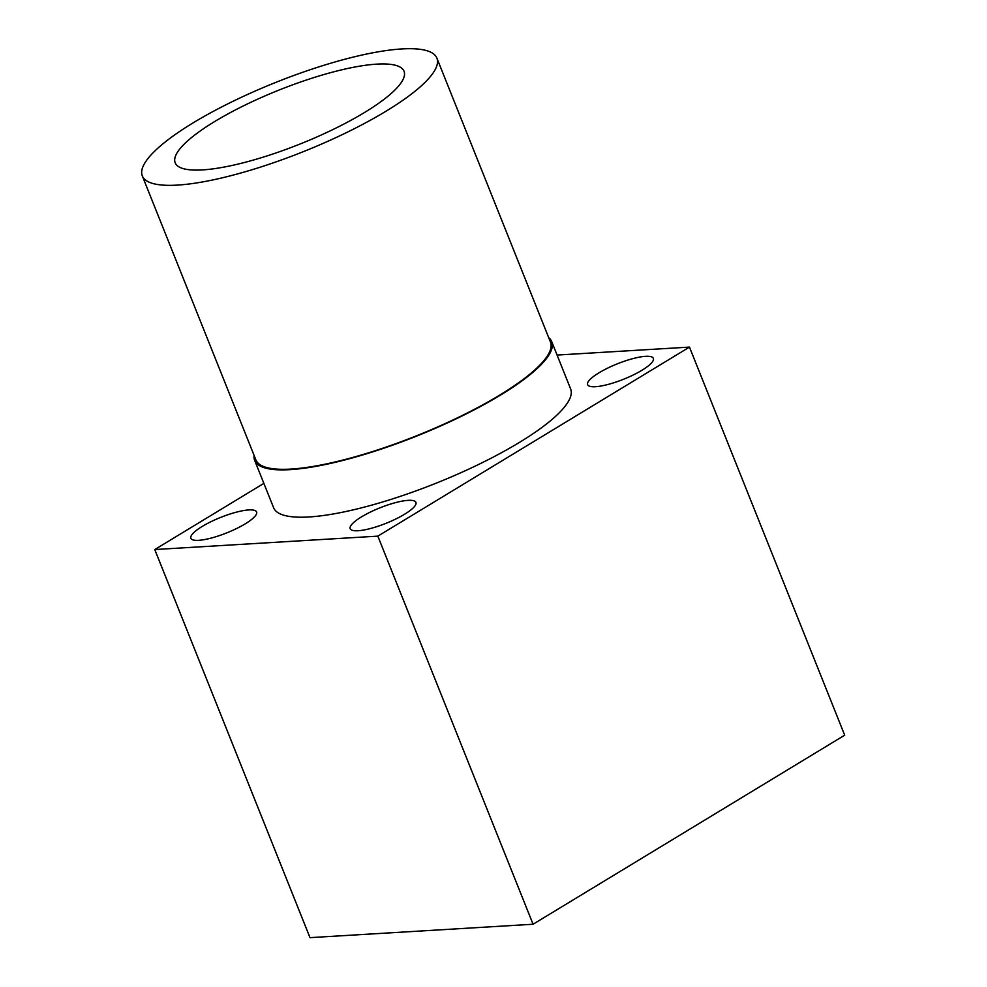<?xml version="1.0" encoding="UTF-8"?>
<svg xmlns="http://www.w3.org/2000/svg" width="987" height="987" viewBox="0 0 987 987"><rect width="100%" height="100%" fill="white"/><g stroke="black" fill="none" stroke-linecap="round" stroke-linejoin="round"><path stroke-width="1.48" d="M214.71 121.524A123.239 28.956 -21.8 0 0 175.18 162.793A123.239 28.956 -21.8 0 0 202.421 169.912A123.239 28.956 -21.8 0 0 334.531 128.766A123.239 28.956 -21.8 0 0 404.028 71.249A123.239 28.956 -21.8 0 0 332.631 72.113A123.239 28.956 -21.8 0 0 214.71 121.524M689.469 347.103L377.836 536.138L154.762 549.549L309.992 937.65L533.066 924.239L844.687 735.192L689.469 347.103L557.075 355.061M377.836 536.138L533.066 924.239M154.762 549.549L263.862 483.371M436.896 58.11L550.475 342.082A158.636 37.272 158.2 0 1 461.028 416.107A158.636 37.272 158.2 0 1 290.955 469.072A158.636 37.272 158.2 0 1 255.892 459.905L142.313 175.933A158.636 37.272 158.2 0 1 275.755 82.414A158.636 37.272 158.2 0 1 436.896 58.11A158.636 37.272 158.2 0 1 347.436 132.135A158.636 37.272 158.2 0 1 177.376 185.1A158.636 37.272 158.2 0 1 142.313 175.933M408.112 500.36A35.396 8.315 158.2 0 1 415.934 502.408A35.396 8.315 158.2 0 1 386.151 523.27A35.396 8.315 158.2 0 1 350.2 528.699A35.396 8.315 158.2 0 1 361.55 516.843A35.396 8.315 158.2 0 1 408.112 500.36M548.698 337.628A159.943 37.58 158.2 0 1 551.696 341.601L570.622 388.927A159.943 37.58 158.2 0 1 480.435 463.569A159.943 37.58 158.2 0 1 308.968 516.966A159.943 37.58 158.2 0 1 273.609 507.725L254.671 460.398A159.943 37.58 158.2 0 1 254.103 455.451M645.535 356.332A35.396 8.315 158.2 0 1 653.369 358.367A35.396 8.315 158.2 0 1 623.587 379.242A35.396 8.315 158.2 0 1 587.635 384.671A35.396 8.315 158.2 0 1 598.986 372.815A35.396 8.315 158.2 0 1 645.535 356.332M248.773 509.934A35.396 8.315 158.2 0 1 256.595 511.982A35.396 8.315 158.2 0 1 226.813 532.857A35.396 8.315 158.2 0 1 190.861 538.273A35.396 8.315 158.2 0 1 202.224 526.429A35.396 8.315 158.2 0 1 248.773 509.934M551.696 341.601A159.943 37.58 158.2 0 1 500.384 395.158A159.943 37.58 158.2 0 1 290.03 469.639A159.943 37.58 158.2 0 1 254.671 460.398"/></g></svg>
